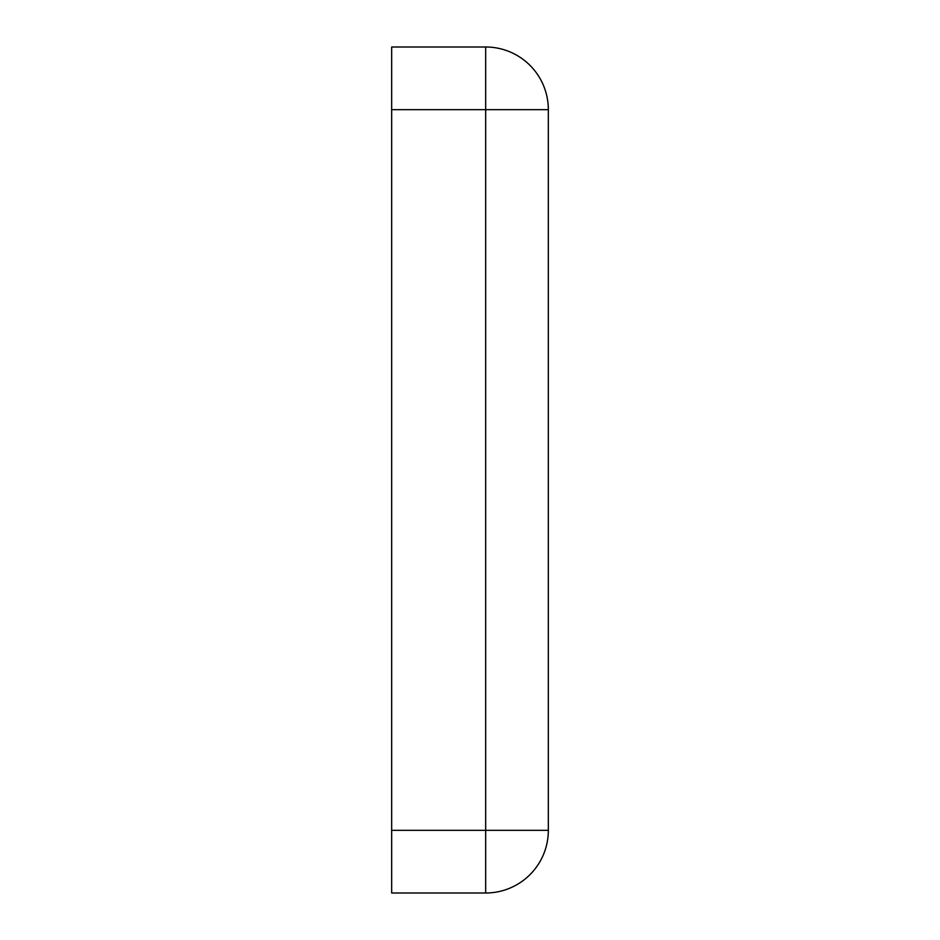 <?xml version="1.0" encoding="UTF-8"?>
<svg xmlns="http://www.w3.org/2000/svg" width="940" height="940" viewBox="0 0 940 940"><rect width="100%" height="100%" fill="white"/><g stroke="black" fill="none" stroke-linecap="round" stroke-linejoin="round"><path stroke-width="1.41" d="M485.663 47A62.663 62.663 0 0 1 548.337 109.663L485.663 109.663L485.663 47A62.663 62.663 0 0 1 548.337 109.663L548.337 830.337A62.663 62.663 0 0 1 485.663 893L391.663 893L391.663 47L485.663 47A62.663 62.663 0 0 1 548.337 109.663L548.337 830.337A62.663 62.663 0 0 1 485.663 893L485.663 830.337L391.663 830.337M548.337 830.337L485.663 830.337L485.663 109.663L391.663 109.663"/></g></svg>
